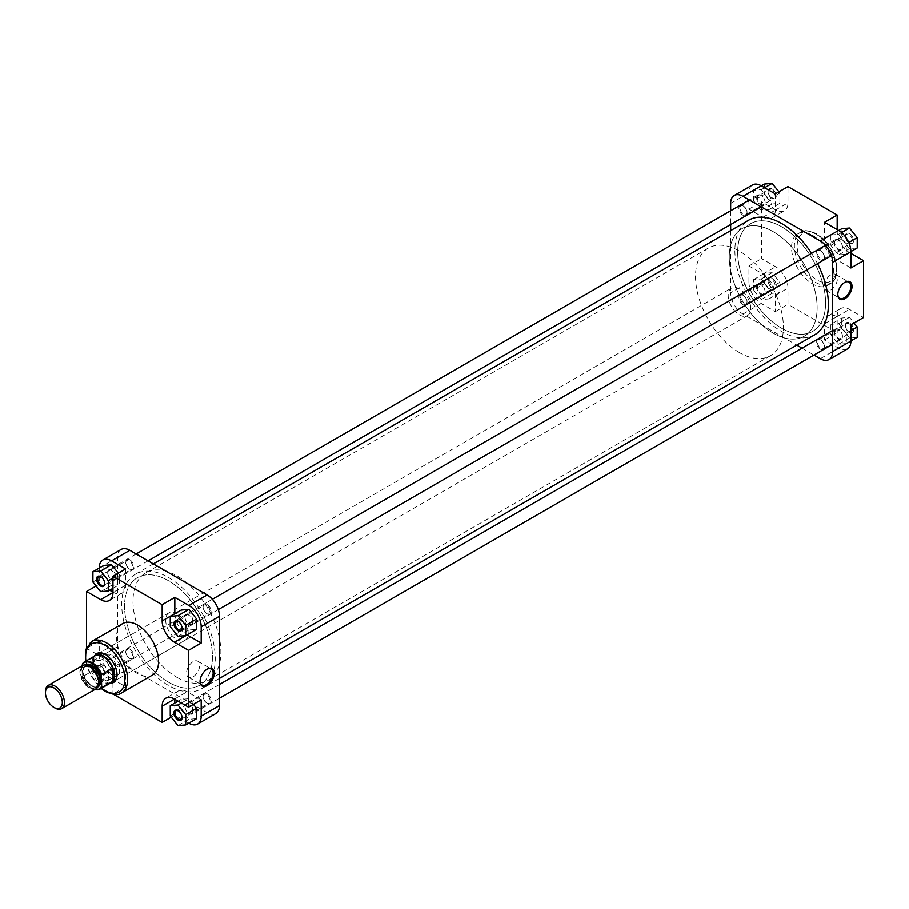 <?xml version="1.0" encoding="UTF-8"?>
<svg xmlns="http://www.w3.org/2000/svg" width="909" height="909" viewBox="0 0 909 909"><rect width="100%" height="100%" fill="white"/><g stroke="black" fill="none" stroke-linecap="round" stroke-linejoin="round"><path stroke-width="0.68" stroke-dasharray="4.54 3.41" d="M834.973 240.942A5.465 3.159 60 0 1 838.587 240.158A5.465 3.159 60 0 1 842.461 246.85A5.465 3.159 60 0 1 842.2 248.305A5.465 3.159 60 0 1 837.212 247.998A5.465 3.159 60 0 1 834.973 240.942M842.177 248.839A5.965 3.443 -120 0 0 842.461 247.259A5.965 3.443 -120 0 0 838.234 239.953A5.965 3.443 -120 0 0 835.257 239.658A5.965 3.443 -120 0 0 834.292 240.805A5.965 3.443 -120 0 0 835.939 247.589A5.965 3.443 -120 0 0 841.223 249.986A5.965 3.443 -120 0 0 842.177 248.839M192.503 623.404A5.465 3.159 -120 0 0 190.265 616.347A5.465 3.159 -120 0 0 185.277 616.041A5.465 3.159 -120 0 0 185.027 617.484A5.465 3.159 -120 0 0 188.89 624.188A5.465 3.159 -120 0 0 192.503 623.404M185.3 615.507A5.965 3.443 60 0 1 186.254 614.348A5.965 3.443 60 0 1 191.538 616.756A5.965 3.443 60 0 1 193.185 623.529A5.965 3.443 60 0 1 192.219 624.688A5.965 3.443 60 0 1 189.242 624.392A5.965 3.443 60 0 1 185.027 617.086A5.965 3.443 60 0 1 185.3 615.507M834.973 330.251A5.465 3.159 60 0 1 838.587 329.467A5.465 3.159 60 0 1 842.461 336.171A5.465 3.159 60 0 1 842.2 337.614A5.465 3.159 60 0 1 837.212 337.307A5.465 3.159 60 0 1 834.973 330.251M842.177 338.148A5.965 3.443 -120 0 0 842.461 336.569A5.965 3.443 -120 0 0 838.234 329.263A5.965 3.443 -120 0 0 835.257 328.967A5.965 3.443 -120 0 0 834.292 330.126A5.965 3.443 -120 0 0 835.939 336.898A5.965 3.443 -120 0 0 841.223 339.307A5.965 3.443 -120 0 0 842.177 338.148M192.503 712.713A5.465 3.159 -120 0 0 190.265 705.657A5.465 3.159 -120 0 0 185.277 705.35A5.465 3.159 -120 0 0 185.027 706.804A5.465 3.159 -120 0 0 188.89 713.497A5.465 3.159 -120 0 0 192.503 712.713M185.3 704.816A5.965 3.443 60 0 1 186.254 703.668A5.965 3.443 60 0 1 191.538 706.066A5.965 3.443 60 0 1 193.185 712.849A5.965 3.443 60 0 1 192.219 713.997A5.965 3.443 60 0 1 189.242 713.701A5.965 3.443 60 0 1 185.027 706.395A5.965 3.443 60 0 1 185.3 704.816M168.495 682.239A62.153 35.883 60 0 1 127.896 627.471A62.153 35.883 60 0 1 137.429 577.669A62.153 35.883 60 0 1 168.495 580.749A62.153 35.883 60 0 1 209.104 635.516A62.153 35.883 60 0 1 199.571 685.318A62.153 35.883 60 0 1 168.495 682.239A62.153 35.883 -120 0 0 199.571 685.318A62.153 35.883 -120 0 0 209.104 635.516A62.153 35.883 -120 0 0 168.495 580.749A62.153 35.883 -120 0 0 137.429 577.669A62.153 35.883 -120 0 0 127.896 627.471A62.153 35.883 -120 0 0 168.495 682.239M781.638 328.251A62.153 35.883 60 0 1 741.028 273.484A62.153 35.883 60 0 1 750.561 223.682A62.153 35.883 60 0 1 781.638 226.761A62.153 35.883 60 0 1 822.236 281.529A62.153 35.883 60 0 1 812.714 331.331A62.153 35.883 60 0 1 781.638 328.251A62.153 35.883 60 0 1 741.028 273.484A62.153 35.883 60 0 1 750.561 223.682A62.153 35.883 60 0 1 781.638 226.761A62.153 35.883 60 0 1 822.236 281.529A62.153 35.883 60 0 1 812.714 331.331A62.153 35.883 60 0 1 781.638 328.251M811.578 253.327A66.13 38.178 60 0 1 817.543 263.655M814.703 334.773A66.13 38.178 60 0 1 781.638 331.501A66.13 38.178 60 0 1 738.438 273.223A66.13 38.178 60 0 1 748.573 220.239M168.495 577.499A66.13 38.178 60 0 1 211.695 635.777A66.13 38.178 60 0 1 201.559 688.761A66.13 38.178 60 0 1 168.495 685.488A66.13 38.178 60 0 1 125.294 627.221A66.13 38.178 60 0 1 135.441 574.227A66.13 38.178 60 0 1 168.495 577.499M849.483 233.624A5.772 3.329 -120 0 0 845.404 235.976A5.772 3.329 -120 0 0 849.483 243.044L849.483 243.044A5.772 3.329 -120 0 0 853.562 240.68A5.772 3.329 -120 0 0 849.483 233.624M848.926 242.714L849.483 243.044L848.926 242.714A4.977 2.875 60 0 1 845.404 236.624A4.977 2.875 60 0 1 846.438 234.352A4.977 2.875 60 0 1 848.926 234.59A4.977 2.875 60 0 1 852.176 238.976A4.977 2.875 60 0 1 851.415 242.964A4.977 2.875 60 0 1 848.926 242.714M849.483 322.934A5.772 3.329 -120 0 0 845.404 325.286A5.772 3.329 -120 0 0 849.483 332.353L849.483 332.353A5.772 3.329 -120 0 0 853.562 329.99A5.772 3.329 -120 0 0 849.483 322.934M848.926 332.024L849.483 332.353L848.926 332.024A4.977 2.875 60 0 1 845.404 325.933A4.977 2.875 60 0 1 846.438 323.661A4.977 2.875 60 0 1 848.926 323.911A4.977 2.875 60 0 1 852.176 328.285A4.977 2.875 60 0 1 851.415 332.274A4.977 2.875 60 0 1 848.926 332.024M772.139 278.279A5.772 3.329 -120 0 0 768.06 280.631A5.772 3.329 -120 0 0 772.139 287.698L772.139 287.698A5.772 3.329 -120 0 0 776.218 285.335A5.772 3.329 -120 0 0 772.139 278.279M771.582 287.369L772.139 287.698L771.582 287.369A4.977 2.875 60 0 1 768.06 281.279A4.977 2.875 60 0 1 769.094 279.006A4.977 2.875 60 0 1 771.582 279.256A4.977 2.875 60 0 1 774.832 283.631A4.977 2.875 60 0 1 774.07 287.619A4.977 2.875 60 0 1 771.582 287.369M772.139 188.97A5.772 3.329 -120 0 0 768.06 191.322A5.772 3.329 -120 0 0 772.139 198.389L772.139 198.389A5.772 3.329 -120 0 0 776.218 196.026A5.772 3.329 -120 0 0 772.139 188.97M771.582 198.06L772.139 198.389L771.582 198.06A4.977 2.875 60 0 1 768.06 191.969A4.977 2.875 60 0 1 769.094 189.697A4.977 2.875 60 0 1 771.582 189.936A4.977 2.875 60 0 1 774.832 194.321A4.977 2.875 60 0 1 774.07 198.31A4.977 2.875 60 0 1 771.582 198.06M844.631 282.449A9.26 5.352 120 0 0 844.359 282.608L844.916 282.279L844.359 282.608A9.26 5.352 120 0 0 837.803 293.948A9.26 5.352 120 0 0 837.814 294.266M820.304 259.883A5.772 3.329 60 0 1 816.225 252.827A5.772 3.329 60 0 1 820.304 250.464L820.304 250.464A5.772 3.329 60 0 1 824.383 257.531A5.772 3.329 60 0 1 820.304 259.883M820.872 250.793L820.304 250.464L820.872 250.793A4.977 2.875 -120 0 0 818.384 250.543A4.977 2.875 -120 0 0 817.623 254.531A4.977 2.875 -120 0 0 820.872 258.906A4.977 2.875 -120 0 0 823.361 259.156A4.977 2.875 -120 0 0 824.383 256.883A4.977 2.875 -120 0 0 820.872 250.793L820.872 250.793M820.304 349.192A5.772 3.329 60 0 1 816.225 342.136A5.772 3.329 60 0 1 820.304 339.773L820.304 339.773A5.772 3.329 60 0 1 824.383 346.84A5.772 3.329 60 0 1 820.304 349.192M820.872 340.102L820.304 339.773L820.872 340.102A4.977 2.875 -120 0 0 818.384 339.852A4.977 2.875 -120 0 0 817.623 343.841A4.977 2.875 -120 0 0 820.872 348.227A4.977 2.875 -120 0 0 823.361 348.465A4.977 2.875 -120 0 0 824.383 346.193A4.977 2.875 -120 0 0 820.872 340.102L820.872 340.102M742.96 304.538A5.772 3.329 60 0 1 738.881 297.482A5.772 3.329 60 0 1 742.96 295.118L742.96 295.118A5.772 3.329 60 0 1 747.039 302.186A5.772 3.329 60 0 1 742.96 304.538M743.528 295.448L742.96 295.118L743.528 295.448A4.977 2.875 -120 0 0 741.04 295.198A4.977 2.875 -120 0 0 740.278 299.186A4.977 2.875 -120 0 0 743.528 303.572A4.977 2.875 -120 0 0 746.005 303.811A4.977 2.875 -120 0 0 747.039 301.538A4.977 2.875 -120 0 0 743.528 295.448L743.528 295.448M742.96 215.228A5.772 3.329 60 0 1 738.881 208.172A5.772 3.329 60 0 1 742.96 205.809L742.96 205.809A5.772 3.329 60 0 1 747.039 212.876A5.772 3.329 60 0 1 742.96 215.228M743.528 206.138L742.96 205.809L743.528 206.138A4.977 2.875 -120 0 0 741.04 205.888A4.977 2.875 -120 0 0 740.278 209.877A4.977 2.875 -120 0 0 743.528 214.251A4.977 2.875 -120 0 0 746.005 214.501A4.977 2.875 -120 0 0 747.039 212.229A4.977 2.875 -120 0 0 743.528 206.138L743.528 206.138M830.849 289.937A9.26 5.352 120 0 0 836.905 281.779A9.26 5.352 120 0 0 835.485 274.359A9.26 5.352 120 0 0 830.849 274.813A9.26 5.352 120 0 0 824.804 282.972A9.26 5.352 120 0 0 826.224 290.403A9.26 5.352 120 0 0 830.849 289.937M773.195 231.636A62.153 35.883 60 0 1 813.794 286.403A62.153 35.883 60 0 1 804.272 336.194A62.153 35.883 60 0 1 773.195 333.126A62.153 35.883 60 0 1 732.597 278.359A62.153 35.883 60 0 1 742.119 228.557A62.153 35.883 60 0 1 773.195 231.636A62.153 35.883 60 0 1 813.794 286.403A62.153 35.883 60 0 1 804.272 336.194A62.153 35.883 60 0 1 773.195 333.126A62.153 35.883 60 0 1 732.597 278.359A62.153 35.883 60 0 1 742.119 228.557A62.153 35.883 60 0 1 773.195 231.636M812.578 235.363A29.736 17.169 60 0 1 831.996 261.565A29.736 17.169 60 0 1 827.44 285.392A29.736 17.169 60 0 1 812.578 283.915A29.736 17.169 60 0 1 793.148 257.724A29.736 17.169 60 0 1 797.704 233.897A29.736 17.169 60 0 1 812.578 235.363M775.309 193.878L775.309 210.115A17.407 10.044 60 0 1 771.707 218.08A17.407 10.044 60 0 1 763.003 217.217L748.936 209.104L748.936 192.867A17.407 10.044 60 0 1 752.538 184.902M753.504 200.662L753.504 190.345L761.242 189.651L768.98 199.276L768.98 209.593L761.242 210.274L753.504 200.662L764.412 194.367L764.412 184.05M748.936 282.176L748.936 265.939L763.003 274.052A17.407 10.044 60 0 1 775.309 295.368L775.309 311.605L761.242 303.481A17.407 10.044 60 0 1 748.936 282.176L730.654 292.732A17.407 10.044 -120 0 0 742.96 314.037L796.784 345.113M753.504 289.971L753.504 279.654L761.242 278.961L768.98 288.585L768.98 298.902L761.242 299.595L753.504 289.971L764.412 283.676L764.412 273.359L772.139 272.677L779.877 282.29L779.877 292.607L772.139 293.3L764.412 283.676M850.892 267.962L836.825 259.849A17.407 10.044 60 0 1 824.531 238.533L824.531 222.296M830.849 234.999L838.587 234.306L846.324 243.93L846.324 254.247L838.587 254.929L830.849 245.316L830.849 234.999L838.689 230.477M847.29 348.999A17.407 10.044 60 0 1 838.587 348.136L824.531 340.023L824.531 323.786A17.407 10.044 60 0 1 828.133 315.821A17.407 10.044 60 0 1 836.825 316.684L850.892 324.797M830.849 324.308L838.587 323.615L846.324 333.239L846.324 343.557L838.587 344.25L830.849 334.626L830.849 324.308L841.757 318.014L849.483 317.332L854.04 322.99M730.654 210.74L730.654 224.512M730.654 230.579L730.654 292.732M802.033 348.147L813.964 355.033M824.531 340.023L837.178 332.717L787.967 304.299L787.967 288.062A17.407 10.044 60 0 0 775.661 266.746L761.594 258.633L761.594 201.798L775.661 209.911A17.407 10.044 60 0 0 784.353 210.774A17.407 10.044 60 0 0 787.967 202.809L787.967 186.572M850.892 253.35L849.483 252.543A17.407 10.044 60 0 1 837.178 231.227L837.178 229.602M837.178 332.717L837.178 316.48A17.407 10.044 60 0 1 840.791 308.515A17.407 10.044 60 0 1 849.483 309.367L863.55 317.491M775.309 311.605L787.967 304.299M748.936 265.939L761.594 258.633M748.936 209.104L761.594 201.798M857.221 337.262L849.483 337.955L841.757 328.331L841.757 318.014M849.483 317.332L838.587 323.615M850.892 330.603L846.324 333.239M850.892 340.92L846.324 343.557M849.483 337.955L838.587 344.25M841.757 328.331L830.849 334.626M857.221 247.952L849.483 248.646L841.757 239.022L841.757 228.704M841.586 232.579L838.587 234.306M848.767 242.521L846.324 243.93M850.892 251.6L846.324 254.247M849.483 248.646L838.587 254.929M841.757 239.022L830.849 245.316M764.412 273.359L753.504 279.654M772.139 272.677L761.242 278.961M779.877 282.29L768.98 288.585M779.877 292.607L768.98 298.902M772.139 293.3L761.242 299.595M778.922 191.788L779.877 192.981L779.877 203.298L772.139 203.991L764.412 194.367M761.344 185.822L753.504 190.345M764.617 187.708L761.242 189.651M779.877 192.981L768.98 199.276M779.877 203.298L768.98 209.593M772.139 203.991L761.242 210.274M110.421 683.284A16.703 9.647 60 0 1 105.217 681.67A16.703 9.647 60 0 1 94.616 655.9M117.022 674.523A15.907 9.181 -120 0 0 117.034 674.205A15.907 9.181 -120 0 0 105.785 654.719L105.785 654.719A15.907 9.181 -120 0 0 105.501 654.56M168.983 612.848A15.907 9.181 -120 0 0 166.54 625.597A15.907 9.181 -120 0 0 176.937 639.618A15.907 9.181 -120 0 0 184.891 640.402A15.907 9.181 -120 0 0 187.334 627.653A15.907 9.181 -120 0 0 176.937 613.632A15.907 9.181 -120 0 0 168.983 612.848L97.82 653.923A15.907 9.181 -120 0 0 95.388 666.672A15.907 9.181 -120 0 0 105.774 680.693A15.907 9.181 -120 0 0 113.739 681.489L747.403 315.639A15.907 9.181 60 0 1 739.449 314.855A15.907 9.181 60 0 1 729.052 300.834A15.907 9.181 60 0 1 731.495 288.085A15.907 9.181 60 0 1 739.449 288.869A15.907 9.181 60 0 1 749.845 302.89A15.907 9.181 60 0 1 747.403 315.639M206.888 669.331A9.26 5.352 120 0 0 206.604 669.479L207.172 669.16L206.604 669.479A9.26 5.352 120 0 0 200.06 680.83A9.26 5.352 120 0 0 200.06 681.136M182.061 717.337A4.977 2.875 -120 0 0 182.073 717.031A4.977 2.875 -120 0 0 178.55 710.94L177.994 710.611L178.55 710.94A4.977 2.875 -120 0 0 178.278 710.793M182.061 628.028A4.977 2.875 -120 0 0 182.073 627.721A4.977 2.875 -120 0 0 178.55 621.631L177.994 621.301L178.55 621.631A4.977 2.875 -120 0 0 178.278 621.483M100.649 675.376A5.772 3.329 60 0 1 96.57 668.32A5.772 3.329 60 0 1 100.649 665.956L100.649 665.956A5.772 3.329 60 0 1 104.728 673.024A5.772 3.329 60 0 1 100.649 675.376M101.206 666.286L100.649 665.956L101.206 666.286A4.977 2.875 -120 0 0 98.717 666.036A4.977 2.875 -120 0 0 97.956 670.024A4.977 2.875 -120 0 0 101.206 674.41A4.977 2.875 -120 0 0 103.694 674.648A4.977 2.875 -120 0 0 104.728 672.376A4.977 2.875 -120 0 0 101.206 666.286L101.206 666.286M104.717 583.373A4.977 2.875 -120 0 0 104.728 583.067A4.977 2.875 -120 0 0 101.206 576.976L100.649 576.647L101.206 576.976A4.977 2.875 -120 0 0 100.933 576.829M207.172 604.462A5.772 3.329 -120 0 0 203.093 606.814A5.772 3.329 -120 0 0 207.172 613.882L207.172 613.882A5.772 3.329 -120 0 0 211.252 611.518A5.772 3.329 -120 0 0 207.172 604.462M206.604 613.552L207.172 613.882L206.604 613.552A4.977 2.875 60 0 1 203.093 607.462A4.977 2.875 60 0 1 204.127 605.189A4.977 2.875 60 0 1 206.604 605.428A4.977 2.875 60 0 1 209.854 609.814A4.977 2.875 60 0 1 209.093 613.802A4.977 2.875 60 0 1 206.604 613.552M207.172 693.772A5.772 3.329 -120 0 0 203.093 696.124A5.772 3.329 -120 0 0 207.172 703.191L207.172 703.191A5.772 3.329 -120 0 0 211.252 700.828A5.772 3.329 -120 0 0 207.172 693.772M206.604 702.862L207.172 703.191L206.604 702.862A4.977 2.875 60 0 1 203.093 696.771A4.977 2.875 60 0 1 204.127 694.499A4.977 2.875 60 0 1 206.604 694.749A4.977 2.875 60 0 1 209.854 699.123A4.977 2.875 60 0 1 209.093 703.111A4.977 2.875 60 0 1 206.604 702.862M129.828 559.808A5.772 3.329 -120 0 0 125.749 562.16A5.772 3.329 -120 0 0 129.828 569.227L129.828 569.227A5.772 3.329 -120 0 0 133.907 566.864A5.772 3.329 -120 0 0 129.828 559.808M129.26 568.898L129.828 569.227L129.26 568.898A4.977 2.875 60 0 1 125.749 562.807A4.977 2.875 60 0 1 126.783 560.535A4.977 2.875 60 0 1 129.26 560.773A4.977 2.875 60 0 1 132.509 565.159A4.977 2.875 60 0 1 131.748 569.148A4.977 2.875 60 0 1 129.26 568.898M129.828 649.117A5.772 3.329 -120 0 0 125.749 651.469A5.772 3.329 -120 0 0 129.828 658.536L129.828 658.536A5.772 3.329 -120 0 0 133.907 656.173A5.772 3.329 -120 0 0 129.828 649.117M129.26 658.207L129.828 658.536L129.26 658.207A4.977 2.875 60 0 1 125.749 652.117A4.977 2.875 60 0 1 126.783 649.844A4.977 2.875 60 0 1 129.26 650.094A4.977 2.875 60 0 1 132.509 654.469A4.977 2.875 60 0 1 131.748 658.457A4.977 2.875 60 0 1 129.26 658.207M193.106 661.684A9.26 5.352 120 0 0 187.061 669.853A9.26 5.352 120 0 0 188.481 677.273A9.26 5.352 120 0 0 193.106 676.807A9.26 5.352 120 0 0 199.162 668.649A9.26 5.352 120 0 0 197.742 661.229A9.26 5.352 120 0 0 193.106 661.684M176.937 677.364A62.153 35.883 -120 0 0 208.013 680.443A62.153 35.883 -120 0 0 217.535 630.641A62.153 35.883 -120 0 0 176.937 575.874A62.153 35.883 -120 0 0 145.86 572.806A62.153 35.883 -120 0 0 136.339 622.597A62.153 35.883 -120 0 0 176.937 677.364M122.692 623.608A29.736 17.169 -120 0 0 118.136 647.435A29.736 17.169 -120 0 0 137.566 673.637A29.736 17.169 -120 0 0 152.428 675.103M99.24 568.08L99.24 584.203L109.682 590.225M112.955 592.123L113.307 592.316A17.407 10.044 -120 0 0 121.999 593.179A17.407 10.044 -120 0 0 125.612 585.214L125.612 568.977M103.808 565.443L103.808 575.761L111.546 585.385L119.284 584.692L119.284 574.374L118.318 573.181M111.546 678.591L125.612 686.704L125.612 670.467A17.407 10.044 -120 0 0 113.307 649.151L99.24 641.038L99.24 657.275A17.407 10.044 -120 0 0 111.546 678.591L129.828 668.035L207.172 712.69L188.89 723.246M111.546 674.694L119.284 674.001L119.284 663.684L111.546 654.071L103.808 654.753L103.808 665.07L111.546 674.694L100.649 680.989L108.376 680.296L108.376 669.978L100.649 660.354L92.911 661.048L92.911 671.365L100.649 680.989M201.196 699.896L187.129 691.783A17.407 10.044 -120 0 0 178.437 690.92A17.407 10.044 -120 0 0 174.823 698.885L174.823 699.294M174.823 703.066L174.823 715.122L188.788 723.178M193.435 704.373L188.89 698.726L181.152 699.407L181.152 709.724L188.89 719.349L196.628 718.655M174.823 613.757A17.407 10.044 -120 0 0 187.027 634.88M181.152 610.098L181.152 620.415L188.89 630.039L196.628 629.346M129.828 668.035A17.407 10.044 60 0 1 117.522 646.719L117.522 557.41A17.407 10.044 60 0 1 121.124 549.445M215.876 713.554A17.407 10.044 60 0 1 207.172 712.69M86.582 647.503L86.582 648.344L100.649 656.457A17.407 10.044 -120 0 1 112.955 677.773L112.955 694.01L113.682 694.431M125.612 686.704L112.955 694.01M174.823 715.122L171.21 717.212M99.24 584.203L96.104 586.01M99.24 641.038L86.582 648.344M177.994 636.323L188.89 630.039M170.256 626.71L181.152 620.415M177.994 725.643L188.89 719.349M181.368 703.066L188.89 698.726M178.096 701.18L181.152 699.407M170.256 716.019L181.152 709.724M108.376 680.296L119.284 674.001M108.376 669.978L119.284 663.684M100.649 660.354L111.546 654.071M92.911 661.048L103.808 654.753M92.911 671.365L103.808 665.07M112.955 588.339L119.284 584.692M100.649 591.668L111.546 585.385M112.955 578.033L119.284 574.374M92.911 582.055L103.808 575.761M54.938 708.02A13.419 7.749 60 0 1 45.45 691.579M739.449 352.601A62.153 35.883 60 0 1 698.851 297.845A62.153 35.883 60 0 1 708.372 248.043A62.153 35.883 60 0 1 739.449 251.123A62.153 35.883 60 0 1 780.047 305.878A62.153 35.883 60 0 1 770.525 355.68A62.153 35.883 60 0 1 739.449 352.601M109.841 683.443A15.907 9.181 60 0 1 107.421 683.523A15.907 9.181 60 0 1 103.41 682.068A15.907 9.181 60 0 1 92.9 658.366A15.907 9.181 60 0 1 94.184 656.321M110.943 682.807A15.658 9.045 60 0 1 107.057 683.477A15.658 9.045 60 0 1 103.103 682.034A15.658 9.045 60 0 1 93.616 670.353A15.658 9.045 60 0 1 92.763 658.718A15.658 9.045 60 0 1 93.616 657.184A15.658 9.045 60 0 1 95.275 655.684M96.104 688.795A13.419 7.749 60 0 1 89.4 688.124A13.419 7.749 60 0 1 80.628 676.296A13.419 7.749 60 0 1 82.685 665.536M82.719 663.479L93.616 657.184L93.616 670.353L82.719 676.648L82.367 665.729M94.888 689.499A15.658 9.045 60 0 1 92.207 688.329A15.658 9.045 60 0 1 82.719 676.648L82.367 676.023A15.169 8.76 -120 0 0 95.047 689.408M757.629 196.287A5.465 3.159 60 0 1 761.242 195.503A5.465 3.159 60 0 1 765.105 202.196A5.465 3.159 60 0 1 764.855 203.65A5.465 3.159 60 0 1 759.867 203.343A5.465 3.159 60 0 1 757.629 196.287M764.833 204.184A5.965 3.443 -120 0 0 765.105 202.605A5.965 3.443 -120 0 0 760.89 195.299A5.965 3.443 -120 0 0 757.913 195.003A5.965 3.443 -120 0 0 756.947 196.151A5.965 3.443 -120 0 0 758.595 202.934A5.965 3.443 -120 0 0 763.878 205.332A5.965 3.443 -120 0 0 764.833 204.184M115.159 578.749A5.465 3.159 -120 0 0 112.921 571.693A5.465 3.159 -120 0 0 107.932 571.386A5.465 3.159 -120 0 0 107.682 572.829A5.465 3.159 -120 0 0 111.546 579.533A5.465 3.159 -120 0 0 115.159 578.749M107.955 570.852A5.965 3.443 60 0 1 108.91 569.693A5.965 3.443 60 0 1 114.193 572.102A5.965 3.443 60 0 1 115.841 578.874A5.965 3.443 60 0 1 114.875 580.033A5.965 3.443 60 0 1 111.898 579.737A5.965 3.443 60 0 1 107.682 572.431A5.965 3.443 60 0 1 107.955 570.852M757.629 285.596A5.465 3.159 60 0 1 761.242 284.812A5.465 3.159 60 0 1 765.105 291.516A5.465 3.159 60 0 1 764.855 292.959A5.465 3.159 60 0 1 759.867 292.653A5.465 3.159 60 0 1 757.629 285.596M764.833 293.493A5.965 3.443 -120 0 0 765.105 291.914A5.965 3.443 -120 0 0 760.89 284.608A5.965 3.443 -120 0 0 757.913 284.312A5.965 3.443 -120 0 0 756.947 285.471A5.965 3.443 -120 0 0 758.595 292.243A5.965 3.443 -120 0 0 763.878 294.652A5.965 3.443 -120 0 0 764.833 293.493M115.159 668.058A5.465 3.159 -120 0 0 112.921 661.002A5.465 3.159 -120 0 0 107.932 660.695A5.465 3.159 -120 0 0 107.682 662.15A5.465 3.159 -120 0 0 111.546 668.842A5.465 3.159 -120 0 0 115.159 668.058M107.955 660.161A5.965 3.443 60 0 1 108.91 659.014A5.965 3.443 60 0 1 114.193 661.411A5.965 3.443 60 0 1 115.841 668.195A5.965 3.443 60 0 1 114.875 669.342A5.965 3.443 60 0 1 111.898 669.047A5.965 3.443 60 0 1 107.682 661.741A5.965 3.443 60 0 1 107.955 660.161M816.793 234.556A27.747 16.021 60 0 1 836.405 268.53A27.747 16.021 60 0 1 816.793 279.858A27.747 16.021 60 0 1 797.17 245.885A27.747 16.021 60 0 1 816.793 234.556M815.384 282.29A29.736 17.169 -120 0 0 830.247 283.767A29.736 17.169 -120 0 0 834.814 259.94A29.736 17.169 -120 0 0 815.384 233.738A29.736 17.169 -120 0 0 800.522 232.272A29.736 17.169 -120 0 0 795.966 256.099A29.736 17.169 -120 0 0 815.384 282.29M838.587 348.136L820.304 358.691M742.96 314.037L761.242 303.481M730.654 203.423L748.936 192.867M836.825 316.684L849.483 309.367M824.531 323.786L837.178 316.48M824.531 238.533L837.178 231.227M836.825 259.849L849.483 252.543M763.003 217.217L775.661 209.911M775.309 210.115L787.967 202.809M775.309 295.368L787.967 288.062M763.003 274.052L775.661 266.746M121.488 692.965A29.736 17.169 60 0 1 106.626 691.499A29.736 17.169 60 0 1 87.196 665.297A29.736 17.169 60 0 1 91.752 641.47M85.935 661.082A27.747 16.021 -120 0 0 101.592 688.204M99.24 567.966L117.522 557.41M117.522 646.719L99.24 657.275M174.823 698.885L187.129 691.783M113.307 649.151L100.649 656.457M125.612 670.467L112.955 677.773M125.612 585.214L113.307 592.316M97.945 686.852A12.681 7.317 60 0 1 91.854 686.09A12.681 7.317 60 0 1 83.639 675.148A12.681 7.317 60 0 1 85.276 664.911M86.298 665.013A12.181 7.033 -120 0 0 85.412 665.399A12.181 7.033 -120 0 0 83.548 675.16A12.181 7.033 -120 0 0 91.502 685.897A12.181 7.033 -120 0 0 97.593 686.5A12.181 7.033 -120 0 0 98.365 685.92M89.4 687.522A12.681 7.317 -120 0 0 98.365 682.341A12.681 7.317 -120 0 0 89.4 666.808A12.681 7.317 -120 0 0 80.435 671.99A12.681 7.317 -120 0 0 89.4 687.522M89.752 667.013A12.181 7.033 60 0 1 97.706 677.75A12.181 7.033 60 0 1 95.843 687.511A12.181 7.033 60 0 1 89.752 686.909A12.181 7.033 60 0 1 81.787 676.171A12.181 7.033 60 0 1 83.662 666.411A12.181 7.033 60 0 1 89.752 667.013M835.257 239.658L825.497 245.294M212.365 599.281L186.254 614.348M841.223 249.986L831.462 255.622M218.33 609.621L192.219 624.688M835.257 328.967L832.61 330.49M219.478 684.488L186.254 703.668M841.223 339.307L832.61 344.272M219.478 698.26L192.219 713.997M708.372 248.043L145.86 572.806M219.478 678.421L201.559 688.761M153.348 563.887L135.441 574.227M770.525 355.68L208.013 680.443M845.404 236.624L845.404 235.976M845.404 325.933L845.404 325.286M768.06 281.279L768.06 280.631M768.06 191.969L768.06 191.322M835.485 274.359L848.983 282.154M797.704 233.897L800.522 232.272C803.215 229.727 808.499 230.182 816.384 233.647C834.087 243.01 844.586 276.416 830.247 283.767L827.44 285.392M741.04 295.198L769.094 279.006M741.04 205.888L769.094 189.697M818.384 250.543L846.438 234.352M818.384 339.852L846.438 323.661M828.133 315.821L840.791 308.515M771.707 218.08L784.353 210.774M823.361 348.465L851.415 332.274M823.361 259.156L851.415 242.964M746.005 214.501L774.07 198.31M746.005 303.811L774.07 287.619M826.224 290.403L839.723 298.197M747.039 212.229L747.039 212.876M747.039 301.538L747.039 302.186M824.383 346.193L824.383 346.84M824.383 256.883L824.383 257.531M837.803 293.948L837.803 294.607M200.06 680.83L200.06 681.477M203.093 607.462L203.093 606.814M203.093 696.771L203.093 696.124M125.749 562.807L125.749 562.16M125.749 652.117L125.749 651.469M188.481 677.273L201.98 685.068M98.717 576.726L126.783 560.535M98.717 666.036L126.783 649.844M176.073 710.69L204.127 694.499M176.073 621.381L204.127 605.189M184.891 640.402L113.739 681.489M178.437 690.92L165.779 698.226M121.999 593.179L109.353 600.485M181.039 629.994L209.093 613.802M181.039 719.303L209.093 703.111M103.694 674.648L131.748 658.457M103.694 585.339L131.748 569.148M101.16 688.454L85.503 661.332M197.742 661.229L211.24 669.024M104.728 583.067L104.728 583.714M104.728 672.376L104.728 673.024M182.073 627.721L182.073 628.369M182.073 717.031L182.073 717.678M117.034 674.205L117.034 674.853M91.752 685.863L97.593 686.5L95.843 687.511C100.092 681.5 97.979 674.671 89.502 667.036L83.662 666.411L85.412 665.399C81.162 671.41 83.276 678.239 91.752 685.863M97.82 653.923L731.495 288.085M82.435 676.478L94.775 689.556M757.913 195.003L749.3 199.969M136.168 553.967L108.91 569.693M763.878 205.332L761.231 206.866M148.099 560.853L114.875 580.033M757.913 284.312L108.91 659.014M763.878 294.652L114.875 669.342"/><path stroke-width="1.36" d="M153.348 563.887L748.573 220.239A66.13 38.178 60 0 1 781.638 223.512A66.13 38.178 60 0 1 811.578 253.327M817.543 263.655A66.13 38.178 60 0 1 814.703 334.773L219.478 678.421M844.916 282.279L844.916 282.279A10.056 5.806 -60 0 1 852.028 286.392A10.056 5.806 -60 0 1 844.916 298.709A10.056 5.806 -60 0 1 837.803 294.607A10.056 5.806 -60 0 1 844.916 282.279L844.916 282.279M837.814 294.266A9.26 5.352 120 0 0 839.723 298.197A9.26 5.352 120 0 0 844.359 297.732A9.26 5.352 120 0 0 850.404 289.573A9.26 5.352 120 0 0 848.983 282.154A9.26 5.352 120 0 0 844.631 282.449M761.242 185.754L742.96 196.31A17.407 10.044 -120 0 0 734.256 195.446L752.538 184.902A17.407 10.044 60 0 1 761.242 185.754L775.309 193.878L787.967 186.572L837.178 214.99L837.178 229.602M837.178 214.99L824.531 222.296L838.587 230.409A17.407 10.044 60 0 1 850.892 251.725L850.892 267.962L863.55 260.656L850.892 253.35M863.55 260.656L863.55 317.491L850.892 324.797L850.892 341.034A17.407 10.044 60 0 1 847.29 348.999L829.008 359.555A17.407 10.044 -120 0 0 832.61 351.59L850.892 341.034M742.96 196.31L820.304 240.965L838.587 230.409M734.256 195.446A17.407 10.044 -120 0 0 730.654 203.423L730.654 210.74M730.654 224.512L730.654 230.579M796.784 345.113L802.033 348.147M813.964 355.033L820.304 358.691A17.407 10.044 -120 0 0 829.008 359.555M850.892 251.725L832.61 262.281L832.61 351.59M832.61 262.281A17.407 10.044 -120 0 0 820.304 240.965M854.04 322.99L857.221 326.945L857.221 337.262L850.892 340.92M857.221 326.945L850.892 330.603M838.689 230.477L841.757 228.704L849.483 228.011L857.221 237.635L857.221 247.952L850.892 251.6M849.483 228.011L841.586 232.579M857.221 237.635L848.767 242.521M761.344 185.822L764.412 184.05L772.139 183.357L778.922 191.788M772.139 183.357L764.617 187.708M94.616 655.9A16.703 9.647 60 0 1 105.217 654.389L105.217 654.389A16.703 9.647 60 0 1 117.034 674.853A16.703 9.647 60 0 1 110.421 683.284M105.501 654.56A15.907 9.181 -120 0 0 97.82 653.923L95.456 655.298A15.907 9.181 60 0 1 103.41 656.082A15.907 9.181 60 0 1 113.807 670.103A15.907 9.181 60 0 1 111.364 682.852A15.907 9.181 60 0 1 109.841 683.443M207.172 685.579A10.056 5.806 -60 0 1 200.06 681.477A10.056 5.806 -60 0 1 207.172 669.16L207.172 669.16A10.056 5.806 -60 0 1 214.285 673.262A10.056 5.806 -60 0 1 207.172 685.579M200.06 681.136A9.26 5.352 120 0 0 201.98 685.068A9.26 5.352 120 0 0 206.604 684.602A9.26 5.352 120 0 0 212.661 676.444A9.26 5.352 120 0 0 211.24 669.024A9.26 5.352 120 0 0 206.888 669.331M177.994 720.03A5.772 3.329 60 0 1 173.914 712.974A5.772 3.329 60 0 1 177.994 710.611L177.994 710.611A5.772 3.329 60 0 1 182.073 717.678A5.772 3.329 60 0 1 177.994 720.03M178.278 710.793A4.977 2.875 -120 0 0 176.073 710.69A4.977 2.875 -120 0 0 175.301 714.679A4.977 2.875 -120 0 0 178.55 719.064A4.977 2.875 -120 0 0 181.039 719.303A4.977 2.875 -120 0 0 182.061 717.337M177.994 630.721A5.772 3.329 60 0 1 173.914 623.665A5.772 3.329 60 0 1 177.994 621.301L177.994 621.301A5.772 3.329 60 0 1 182.073 628.369A5.772 3.329 60 0 1 177.994 630.721M178.278 621.483A4.977 2.875 -120 0 0 176.073 621.381A4.977 2.875 -120 0 0 175.301 625.369A4.977 2.875 -120 0 0 178.55 629.744A4.977 2.875 -120 0 0 181.039 629.994A4.977 2.875 -120 0 0 182.061 628.028M100.649 586.066A5.772 3.329 60 0 1 96.57 579.01A5.772 3.329 60 0 1 100.649 576.647L100.649 576.647A5.772 3.329 60 0 1 104.728 583.714A5.772 3.329 60 0 1 100.649 586.066M100.933 576.829A4.977 2.875 -120 0 0 98.717 576.726A4.977 2.875 -120 0 0 97.956 580.715A4.977 2.875 -120 0 0 101.206 585.089A4.977 2.875 -120 0 0 103.694 585.339A4.977 2.875 -120 0 0 104.717 583.373M121.488 692.965L152.428 675.103A29.736 17.169 -120 0 0 156.984 651.276A29.736 17.169 -120 0 0 137.566 625.085A29.736 17.169 -120 0 0 122.692 623.608L91.752 641.47A29.736 17.169 60 0 1 106.626 642.947A29.736 17.169 60 0 1 126.044 669.138A29.736 17.169 60 0 1 121.488 692.965C118.795 695.51 113.5 695.055 105.626 691.59L101.16 688.454M187.027 634.88A17.407 10.044 -120 0 0 187.129 634.948L201.196 643.061L201.196 626.824A17.407 10.044 -120 0 0 188.89 605.519L174.823 597.395L162.166 604.701L112.955 576.283L125.612 568.977L111.546 560.864A17.407 10.044 -120 0 0 102.842 560.001A17.407 10.044 -120 0 0 99.24 567.966L99.24 568.08M109.682 590.225L112.955 592.123M118.318 573.181L111.546 564.75L103.808 565.443L92.911 571.738L92.911 582.055L100.649 591.668L108.376 590.986L108.376 580.669L100.649 571.045L92.911 571.738M188.788 723.178L188.89 723.246A17.407 10.044 -120 0 0 197.594 724.098A17.407 10.044 -120 0 0 201.196 716.133L201.196 699.896L188.538 707.202L174.471 699.089A17.407 10.044 -120 0 0 165.779 698.226A17.407 10.044 -120 0 0 162.166 706.191L162.166 722.428L113.682 694.431M174.823 699.294L174.823 703.066M185.731 724.95L185.731 714.633L177.994 705.009L170.256 705.702L170.256 716.019L177.994 725.643L185.731 724.95L196.628 718.655L196.628 708.338L193.435 704.373M174.823 597.395L174.823 613.632A17.407 10.044 -120 0 0 174.823 613.757M185.731 635.641L196.628 629.346L196.628 619.029L188.89 609.405L181.152 610.098L170.256 616.393L170.256 626.71L177.994 636.323L185.731 635.641L185.731 625.324L177.994 615.7L170.256 616.393M102.842 560.001L121.124 549.445A17.407 10.044 60 0 1 129.828 550.309L207.172 594.963A17.407 10.044 60 0 1 219.478 616.268L201.196 626.824M201.196 716.133L219.478 705.577L219.478 616.268M219.478 705.577A17.407 10.044 60 0 1 215.876 713.554L197.594 724.098M111.364 682.852L113.739 681.489A15.907 9.181 -120 0 0 117.022 674.523M96.104 586.01L86.582 591.509L100.649 599.633A17.407 10.044 -120 0 0 109.353 600.485A17.407 10.044 -120 0 0 112.955 592.52L112.955 576.283M86.582 591.509L86.582 647.503M162.166 604.701L162.166 620.938A17.407 10.044 -120 0 0 174.471 642.254L188.538 650.367L188.538 707.202M201.196 643.061L188.538 650.367M171.21 717.212L162.166 722.428M185.731 625.324L196.628 619.029M177.994 615.7L188.89 609.405M185.731 714.633L196.628 708.338M177.994 705.009L181.368 703.066M170.256 705.702L178.096 701.18M108.376 590.986L112.955 588.339M108.376 580.669L112.955 578.033M100.649 571.045L111.546 564.75M54.938 708.02L53.892 707.407A11.931 6.886 -120 0 0 62.323 702.532A11.931 6.886 -120 0 0 53.892 687.92A11.931 6.886 -120 0 0 45.45 692.794A11.931 6.886 -120 0 0 53.892 707.407L54.938 708.02A13.419 7.749 60 0 0 61.653 708.679L96.104 688.795A13.419 7.749 60 0 0 98.161 678.034A13.419 7.749 60 0 0 89.4 666.206A13.419 7.749 60 0 0 82.685 665.536L48.234 685.431A13.419 7.749 60 0 1 54.938 686.09A13.419 7.749 60 0 1 63.71 697.93A13.419 7.749 60 0 1 61.653 708.679M45.45 692.794L45.45 691.579A13.419 7.749 60 0 1 48.234 685.431M94.184 656.321A15.907 9.181 60 0 1 95.456 655.298M82.367 665.729L82.719 663.479A15.658 9.045 60 0 1 84.378 661.979L95.275 655.684A15.658 9.045 60 0 1 103.103 656.457A15.658 9.045 60 0 1 112.602 668.138L101.706 674.433L101.353 675.467L101.706 687.613L112.602 681.318A15.658 9.045 60 0 1 110.943 682.807L100.035 689.102A15.658 9.045 60 0 1 94.888 689.499M101.353 675.467A15.169 8.76 -120 0 0 91.854 663.365A15.169 8.76 -120 0 0 82.367 664.502L82.719 663.479M112.602 668.138A15.658 9.045 60 0 1 112.602 681.318L112.602 668.138M101.592 688.204A27.747 16.021 -120 0 0 105.217 690.681A27.747 16.021 -120 0 0 124.84 679.353A27.747 16.021 -120 0 0 105.217 645.379A27.747 16.021 -120 0 0 85.935 661.082M188.89 605.519L207.172 594.963M129.828 550.309L111.546 560.864M187.129 634.948L174.471 642.254M174.823 613.632L162.166 620.938M174.471 699.089L162.166 706.191M112.955 592.52L100.649 599.633M85.276 664.911A12.681 7.317 60 0 1 91.854 665.388A12.681 7.317 60 0 1 100.206 676.785A12.681 7.317 60 0 1 97.945 686.852M98.365 685.92A12.181 7.033 -120 0 0 99.217 675.978A12.181 7.033 -120 0 0 91.502 666.002A12.181 7.033 -120 0 0 86.298 665.013M101.706 687.613A15.658 9.045 60 0 1 100.035 689.102L94.775 689.556M82.605 663.581L84.378 661.979A15.658 9.045 60 0 1 92.207 662.752A15.658 9.045 60 0 1 101.706 674.433M95.047 689.408A15.169 8.76 -120 0 0 101.353 686.988M825.497 245.294L212.365 599.281M831.462 255.622L218.33 609.621M832.61 330.49L219.478 684.488M832.61 344.272L219.478 698.26M85.503 661.332L85.912 649.321L91.752 641.47M749.3 199.969L136.168 553.967M761.231 206.866L148.099 560.853"/></g></svg>

